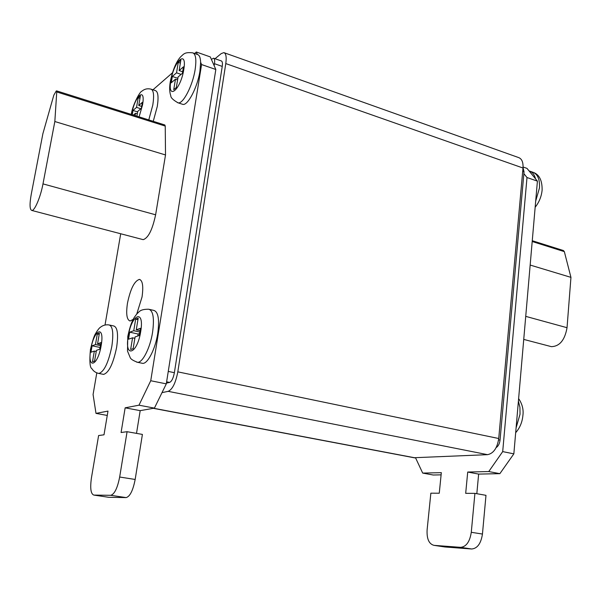 <?xml version="1.0" encoding="UTF-8"?>
<svg xmlns="http://www.w3.org/2000/svg" width="601" height="601" viewBox="0 0 601 601"><rect width="100%" height="100%" fill="white"/><g stroke="black" fill="none" stroke-linecap="round" stroke-linejoin="round"><path stroke-width="0.9" d="M136.773 313.985L142.039 296.977C143.526 286.309 142.655 280.449 139.409 279.405C134.436 280.922 130.455 288.871 127.457 303.257C125.902 313.962 126.781 319.875 130.094 321.002L133.212 319.356M153.255 121.327L157.282 106.437C158.724 96.851 158.078 91.562 155.336 90.571L151.414 89.279M102.959 374.265L103.59 374.393C108.879 372.74 113.221 363.74 116.617 347.386C118.472 334.351 117.518 327.214 113.762 325.975L109.69 325.073M141.753 363.177L142.61 363.35C147.636 364.093 155.358 349.061 157.725 333.517C159.581 319.477 158.266 311.769 153.796 310.401L149.574 309.425M182.141 104.153L182.779 104.356C187.752 105.949 197.541 87.273 199.938 71.128L200.629 62.286C200.441 57.561 199.359 54.954 197.383 54.481L193.282 53.038M142.625 239.506L143.166 239.649C148.267 238.071 152.414 229.792 155.621 214.797L165.515 154.953L165.237 126.075L164.817 124.97L56.577 90.871M120.711 233.759L105.025 325.006M96.799 372.868L93.08 394.519L95.995 413.383L107.992 411.092L104.003 434.808L98.609 435.537L91.435 477.885C89.985 488.237 90.789 493.977 93.854 495.089L110.749 495.307C114.506 494.195 117.473 488.102 119.667 477.021L127.089 431.698L121.079 432.51L125.151 407.824L138.981 405.187L150.738 380.733L201.575 64.547L200.629 62.286M197.353 54.473L196.317 52.002L194.596 53.504M172.434 72.826L152.97 89.789M523.058 166.995L526.987 168.378L537.414 181.141L513.847 453.853L499.867 473.663L478.644 474.091L476.818 493.706M523.035 167.491L524.027 171.909L523.869 173.644L527.002 177.528L502.699 451.606L488.756 471.552L467.713 472.04L465.685 493.331L474.918 493.368L485.984 495.329L482.453 534.049C481.003 543.454 477.434 548.435 471.732 548.998L444.92 546.97L434.027 545.355C428.979 544.048 426.672 538.894 427.108 529.894L430.857 493.181L439.263 493.218L441.329 472.656L422.691 473.085L415.569 457.864M441.111 474.85L433.223 475.008L422.691 473.085M214.144 65.667L211.394 59.394L213.528 58.192C214.602 58.582 214.918 60.408 214.459 63.691L214.144 65.667L215.827 69.491L166.297 383.866L154.412 408.117L140.191 410.648L136.51 433.374M224.293 52.775L518.52 157.537C521.841 158.724 523.336 162.217 522.998 168.017L498.732 438.512C497.26 448.068 493.534 453.454 487.569 454.664L413.954 457.729M215.03 58.718L221.206 53.609L223.857 52.618C226.029 53.399 226.675 57.05 225.781 63.578L177.813 371.854C175.672 382.905 172.472 389.403 168.205 391.341L162 392.633M213.746 58.267L221.281 60.919C222.378 61.31 222.693 63.143 222.242 66.41L174.38 372.688C173.321 378.172 171.728 381.41 169.602 382.416L166.409 383.137M523.869 173.644L500.047 440.112C499.611 443.651 498.312 446.152 496.141 447.617M537.414 181.141L527.002 177.528M513.847 453.853L502.699 451.606M499.867 473.663L488.756 471.552M478.644 474.091L467.713 472.04M474.918 493.368L471.282 532.298C469.817 541.749 466.256 546.767 460.599 547.346L434.027 545.355M211.394 59.394L210.305 56.922L196.317 52.002M95.995 413.383L107.263 415.441M93.854 495.089L108.743 497.29L126.15 497.598C130.004 496.509 133.009 490.469 135.165 479.463L142.407 434.418L127.089 431.698M125.151 407.824L140.191 410.648M138.981 405.187L154.412 408.117M150.738 380.733L166.297 383.866M201.575 64.547L215.827 69.491M532.268 240.723L563.392 250.527L564.339 251.631L570.95 277.369L567.036 327.703C564.842 340.106 559.614 346.424 551.365 346.649L550.411 346.401M570.95 277.369L530.165 265.056M54.834 121.53L56.749 91.945L56.224 91.029L53.827 95.153L42.874 133.738L31.275 194.153C29.494 204.19 29.674 209.629 31.815 210.455C34.618 211.049 40.59 196.97 42.987 183.883L54.834 121.53L165.515 154.953M529.053 170.902L529.098 170.917C532.268 171.848 534.417 174.493 535.544 178.85M178.076 76.973L182.404 73.284L183.463 66.824L179.136 70.565L180.863 60.092L178.257 62.406L176.529 72.819L172.314 76.455L171.262 82.788L175.469 79.197L173.727 89.692L176.333 87.521L178.076 76.973M135.082 336.943L139.244 335.493L140.431 328.289L136.262 329.799L138.192 318.132L135.676 319.108L133.753 330.708L129.703 332.173L128.531 339.212L132.573 337.807L130.635 349.497L133.137 348.693L135.082 336.943M99.901 349.143L101.036 342.555L97.565 343.81L99.405 333.134L97.309 333.946L95.469 344.568L92.096 345.793L90.976 352.239L94.342 351.074L92.494 361.772L94.575 361.103L96.43 350.345L99.901 349.143M136.893 116.173L137.712 111.403L141.348 108.308L142.377 102.343L138.741 105.483L140.409 95.814L138.207 97.753L136.54 107.384L133.001 110.441L132.258 114.716M133.407 115.076L135.525 113.273L135.12 115.617M177.588 79.91L175.469 79.197M177.851 78.325L172.314 76.455M181.119 74.381L176.529 72.819M180.368 63.128L178.257 62.406M182.651 71.767L179.136 70.565M134.857 338.31L132.573 337.807M139.575 333.517L138.117 334.028L137.794 335.997M138.117 334.028L129.703 332.173M139.815 332.053L133.753 330.708M137.945 319.619L135.676 319.108M140.048 330.64L136.262 329.799M96.243 351.472L94.342 351.074M100.209 347.34L99.601 349.249M99.909 347.446L92.096 345.793M100.502 345.635L95.469 344.568M99.195 334.351L97.309 333.946M100.698 344.478L97.565 343.81M137.291 113.837L135.525 113.273M137.629 111.906L133.001 110.441M140.829 108.743L136.54 107.384M139.973 98.324L138.207 97.753M141.671 106.422L138.741 105.483M535.694 201.087L539.473 187.925C539.923 179.181 537.61 173.914 532.516 172.119L530.112 171.27M516.094 427.829L520.038 414.202L519.925 407.253L518.4 401.16M142.61 363.35L137.509 362.29C133.332 360.705 130.928 359.21 130.289 357.813L127.51 351.104L127.788 336.395C131.364 320.258 133.798 317.982 137.088 313.632C139.47 311.821 139.755 309.169 148.748 309.23C153.172 310.582 154.442 318.297 152.564 332.368C150.182 347.941 142.49 363.019 137.509 362.29L136.667 362.118M128.298 335.982C124.182 358.406 137.118 354.605 140.702 331.587C144.668 308.561 131.611 313.962 128.298 335.982M182.779 104.356L178.054 102.816C173.118 100.014 170.692 97.655 170.782 95.747C169.49 92.156 169.332 87.445 170.308 81.593C173.253 67.357 177.333 60.648 180.383 57.095C184.071 53.624 184.77 52.069 192.666 52.828C195.753 53.917 196.58 59.469 195.145 69.483C192.726 85.65 182.974 104.394 178.054 102.816L177.43 102.613M170.894 80.639C167.138 101.028 180.601 90.075 183.778 69.573C187.369 48.824 173.817 61.054 170.894 80.639M90.819 349.271C86.942 369.803 97.7 366.64 101.148 345.605C104.927 324.563 94.041 329.07 90.819 349.271M103.59 374.393L98.857 373.446C95.769 372.793 93.44 371.2 91.878 368.661C89.872 367.699 89.391 361.344 90.428 349.579C92.419 341.128 94.094 335.869 95.454 333.78C97.595 330.144 99.233 327.981 100.375 327.305C102.921 325.254 105.814 324.465 109.066 324.938C112.785 326.163 113.702 333.307 111.831 346.371C108.42 362.749 104.101 371.779 98.857 373.446L98.233 373.319M139.086 116.864L142.527 104.98C145.975 85.838 134.571 96.13 131.694 114.28L131.649 114.521M131.349 114.43C132.085 106.227 139.755 91.465 141.889 91.179C144.51 88.993 147.523 88.309 150.934 89.121C153.646 90.105 154.269 95.394 152.812 104.995L148.778 119.922M153.601 408.259L415.299 457.879M168.205 391.341L487.569 454.664M177.813 371.854L498.732 438.512M225.781 63.578L522.998 168.017M524.027 171.909L522.69 171.443M500.047 440.112L498.582 439.812M214.459 63.691L222.242 66.41M166.62 381.808L169.602 382.416M168.257 371.418L174.38 372.688M482.453 534.049L471.282 532.298M471.68 548.998L460.546 547.338M110.712 495.307L126.112 497.598M119.667 477.021L135.165 479.463M567.036 327.703L525.732 316.366M564.339 251.631L532.201 241.519M42.987 183.883L155.621 214.797M56.749 91.945L165.237 126.075M139.995 279.548L139.409 279.405M533.508 172.464C539.39 174.711 542.26 180.585 542.117 190.104C541.471 196.519 539.15 202.236 535.16 207.24M518.625 398.598C522.261 404 523.689 409.604 522.908 415.419C522.254 422.233 519.842 427.987 515.681 432.69M153.278 408.319L414.637 457.857M471.732 548.998L460.599 547.346M110.749 495.307L126.15 497.598M551.365 346.649L523.741 339.407M31.815 210.455L143.166 239.649"/></g></svg>
